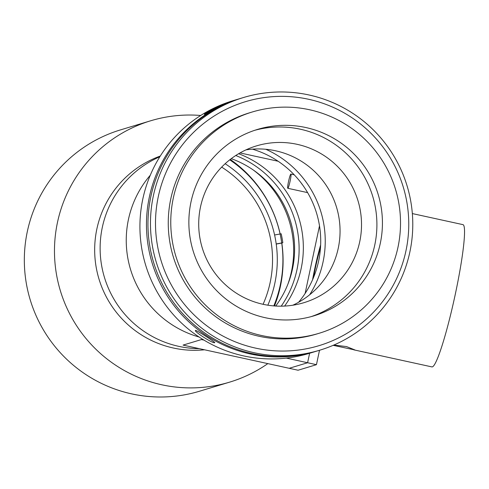 <?xml version="1.0" encoding="UTF-8"?>
<svg xmlns="http://www.w3.org/2000/svg" width="489" height="489" viewBox="0 0 489 489"><rect width="100%" height="100%" fill="white"/><g stroke="black" fill="none" stroke-linecap="round" stroke-linejoin="round"><path stroke-width="0.73" d="M235.753 155.514A100.111 99.444 -106.8 0 1 281.212 306.175A100.111 99.444 73.2 0 0 235.753 155.514M199.335 348.657A100.111 99.444 -106.8 0 1 178.84 346.371A100.111 99.444 -106.8 0 1 100.624 258.265A100.111 99.444 -106.8 0 1 159.848 156.743A100.111 99.444 73.2 0 0 100.624 258.265A100.111 99.444 73.2 0 0 178.84 346.371A100.111 99.444 73.2 0 0 199.335 348.657M253.491 170.148A100.111 99.444 -106.8 0 1 287.899 284.17M204.555 349.794A100.111 99.444 -106.8 0 1 173.387 348.021A100.111 99.444 -106.8 0 1 94.903 256.737A100.111 99.444 -106.8 0 1 160.282 156.052M267.825 363.62A136.517 135.606 -106.8 0 1 229.585 382.154A136.517 135.606 -106.8 0 1 161.81 384.788A136.517 135.606 -106.8 0 1 54.591 256.719A136.517 135.606 -106.8 0 1 150.71 120.771A136.517 135.606 -106.8 0 1 200.71 115.477M229.585 382.154L199.445 391.249A136.517 135.606 -106.8 0 1 131.669 393.883A136.517 135.606 -106.8 0 1 24.45 265.814A136.517 135.606 -106.8 0 1 120.569 129.866L150.71 120.771M229.732 159.83A120.135 119.328 -106.8 0 1 273.816 305.906M231.248 158.662A95.563 94.921 -106.8 0 1 275.717 306.041A95.563 94.921 -106.8 0 0 231.248 158.662M225.148 163.729A113.76 113.002 -106.8 0 1 269.561 301.004A113.76 113.002 -106.8 0 1 267.838 305.191M287.838 188.289A7.28 0.733 102.3 0 1 287.795 188.296A7.28 0.733 102.3 0 1 288.589 181.223A7.28 0.733 102.3 0 1 290.863 174.072A7.28 0.733 102.3 0 1 290.906 174.066A7.28 0.733 102.3 0 1 290.111 181.138A7.28 0.733 102.3 0 1 287.838 188.289M301.957 184.017A7.28 0.733 102.3 0 1 301.902 184.047A7.28 0.733 102.3 0 1 301.86 184.047A7.28 0.733 102.3 0 1 301.719 183.693M309.678 294.763A100.111 99.444 73.2 0 0 265.778 149.273A100.111 99.444 -106.8 0 1 309.678 294.763M203.87 340.051A100.111 99.444 -106.8 0 1 201.45 339.555L183.063 345.1L298.058 370.228L316.444 364.678L319.506 350.271M284.61 306.071A100.111 99.444 73.2 0 0 238.638 153.723M278.131 161.248L240.02 152.923M316.444 364.678L307.599 362.746L289.213 368.29L307.599 362.746L309.616 353.254L307.599 362.746L286.316 358.095M203.95 340.099L201.45 339.555M298.596 302.269A95.563 94.921 73.2 0 0 252.391 149.151A95.563 94.921 -106.8 0 1 298.596 302.269M150.27 175.245A100.111 99.444 73.2 0 0 199.078 337.019A100.111 99.444 -106.8 0 1 150.27 175.245M305.118 293.467L319.5 225.802L305.118 293.467M312.55 279.806A40.954 4.132 102.3 0 1 320.643 244.934M333.816 345.051L346.542 346.585L354.935 349.965L333.351 345.368M353.773 349.831L431.909 366.903A72.806 7.347 -77.7 0 0 432.337 366.878A72.806 7.347 -77.7 0 0 455.063 295.344A72.806 7.347 -77.7 0 0 462.991 224.647L412.343 213.577M313.406 277.801A36.406 3.674 102.3 0 1 320.515 247.348M263.076 304.299A109.212 108.485 73.2 0 0 270.759 240.062A109.212 108.485 73.2 0 0 221.676 167.11M280.166 233.98A122.861 122.042 73.2 0 0 230.27 159.408M274.592 234.989L281.193 233.797A122.861 122.042 -106.8 0 1 282.825 242.746L276.206 243.944M274.488 305.961A122.861 122.042 73.2 0 0 281.823 243.051L282.825 242.746M281.823 243.051L276.224 244.066M316.481 351.181A131.963 131.083 -106.8 0 1 315.729 351.408A131.963 131.083 -106.8 0 1 272.128 356.823A131.963 131.083 -106.8 0 1 147.501 241.236A131.963 131.083 -106.8 0 1 239.488 98.735A131.963 131.083 -106.8 0 1 240.24 98.509M315.729 351.408L309.201 353.382A131.963 131.083 -106.8 0 1 265.6 358.798A131.963 131.083 -106.8 0 1 140.973 243.204A131.963 131.083 -106.8 0 1 232.953 100.703L239.488 98.735M204.524 114.395C202.043 114.732 223.308 103.631 224.567 103.937L204.445 114.402M214.64 342.648C213.32 343.963 193.057 330.961 195.545 330.393C196.278 329.971 216.56 342.978 214.64 342.648L214.708 342.606M287.104 92.103A131.963 131.083 -106.8 0 1 411.732 207.697A131.963 131.083 -106.8 0 1 319.751 350.197A131.963 131.083 -106.8 0 1 276.151 355.613A131.963 131.083 -106.8 0 1 151.517 240.026A131.963 131.083 -106.8 0 1 243.504 97.525A131.963 131.083 -106.8 0 1 287.104 92.103M319.751 350.197L317.239 350.955A131.963 131.083 -106.8 0 1 273.638 356.371A131.963 131.083 -106.8 0 1 149.004 240.784A131.963 131.083 -106.8 0 1 240.991 98.283L243.504 97.525M276.841 350.919A127.415 126.565 73.2 0 0 408.651 229.5A127.415 126.565 73.2 0 0 287.416 96.498A127.415 126.565 73.2 0 0 155.606 217.917A127.415 126.565 73.2 0 0 276.841 350.919M290.442 107.25A115.581 114.811 -106.8 0 1 399.605 208.491A115.581 114.811 -106.8 0 1 319.036 333.302A115.581 114.811 -106.8 0 1 280.845 338.046A115.581 114.811 -106.8 0 1 171.688 236.804A115.581 114.811 -106.8 0 1 252.257 111.993A115.581 114.811 -106.8 0 1 290.442 107.25M319.036 333.302L316.524 334.06A115.581 114.811 -106.8 0 1 278.339 338.804A115.581 114.811 -106.8 0 1 169.176 237.562A115.581 114.811 -106.8 0 1 249.745 112.751L252.257 111.993M254.763 130.294A97.378 96.73 -106.8 0 1 284.164 127.091A97.378 96.73 -106.8 0 1 375.937 210.948A97.378 96.73 -106.8 0 1 311.004 316.67M281.603 319.873A97.378 96.73 -106.8 0 1 189.634 234.573A97.378 96.73 -106.8 0 1 257.514 129.42A97.378 96.73 -106.8 0 1 289.69 125.422A97.378 96.73 -106.8 0 1 381.658 210.716A97.378 96.73 -106.8 0 1 313.779 315.876A97.378 96.73 -106.8 0 1 281.603 319.873M245.949 149.885A81.907 81.363 -106.8 0 1 270.13 149.793A81.907 81.363 -106.8 0 1 339.195 219.194A81.907 81.363 -106.8 0 1 292.819 305.222M268.638 305.313A81.907 81.363 -106.8 0 1 198.95 230.288A81.907 81.363 -106.8 0 1 256.456 145.899A81.907 81.363 -106.8 0 1 291.597 143.314A81.907 81.363 -106.8 0 1 361.285 218.345A81.907 81.363 -106.8 0 1 303.779 302.728A81.907 81.363 -106.8 0 1 268.638 305.313M287.795 188.296L307.624 192.623M290.906 174.066L294.219 174.793"/></g></svg>
